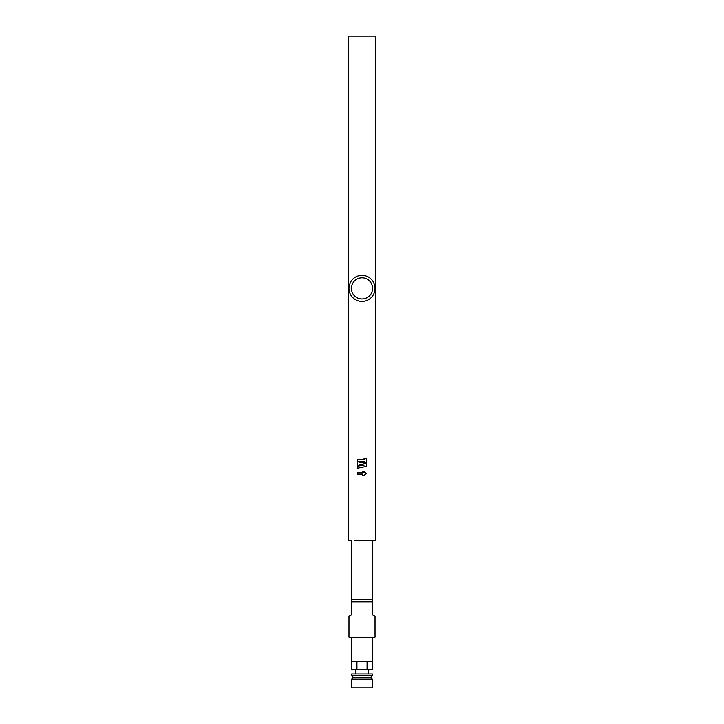 <?xml version="1.0" encoding="UTF-8"?>
<svg xmlns="http://www.w3.org/2000/svg" width="724" height="724" viewBox="0 0 724 724"><rect width="100%" height="100%" fill="white"/><g stroke="black" fill="none" stroke-linecap="round" stroke-linejoin="round"><path stroke-width="1.09" d="M372.733 540.611L372.733 599.644L351.267 599.644L351.267 540.611L348.199 540.611L348.199 36.2L375.801 36.2L375.801 540.611L354.407 540.502M362.462 472.817L357.403 472.817L357.403 474.157L362.462 474.157L362.462 475.234M366.597 473.596L363.855 471.505L362.462 471.505L366.597 473.596L363.855 475.451L362.462 475.451L362.462 474.157M357.466 461.541L366.597 463.505L366.597 466.337L357.403 468.265L357.403 466.211L364.317 465.034L359.774 464.265L359.774 465.333M357.403 466.211L363.683 464.926M356.045 540.457L357.937 540.421M358.896 540.403L364.389 540.394M366.109 540.421L368.018 540.457M369.249 540.493L371.068 540.547M364.063 459.324L357.403 459.324L364.063 459.541L364.063 458.048L366.597 458.6L366.597 463.17L364.063 462.627L364.063 461.541L364.063 462.41M366.597 458.6L364.063 458.048M351.502 637.201L351.502 669.401L356.932 669.401L356.932 661.736L367.068 661.736L367.068 669.401L367.43 661.736L372.498 661.736L372.498 669.401L367.43 669.401M356.932 669.401L367.068 669.401M351.502 669.401L351.502 661.736L356.57 661.736L356.57 669.401M362 637.201L375.032 637.201L375.032 616.305L372.733 614.975L372.733 601.943L351.267 601.943L351.267 614.975L348.968 616.305L348.968 637.201L362 637.201M351.267 599.644L351.267 601.943M372.733 599.644L372.733 601.943M357.403 459.541L357.403 461.541L364.063 461.541M355.864 669.401L355.864 673.999M372.579 288.405A10.579 10.579 0 0 1 356.715 297.573A10.579 10.579 0 0 1 356.715 279.247A10.579 10.579 0 0 1 372.579 288.405M362.462 471.722L362.462 473.034L357.403 473.034M359.774 464.265L359.774 465.55L357.403 465.034L357.403 461.749L366.597 463.722M348.968 288.405A13.032 13.032 0 0 1 368.516 277.12A13.032 13.032 0 0 1 368.516 299.691A13.032 13.032 0 0 1 348.968 288.405M351.647 673.999L372.353 673.999L372.353 675.537L351.647 675.537L351.647 673.999M352.805 675.537L352.805 677.836L371.195 677.836L372.579 679.212L372.579 687.8L351.421 687.8L351.421 679.212L372.579 679.212M352.805 677.836L351.421 679.212M372.498 637.201L372.498 669.401M368.136 669.401L368.136 673.999M371.195 675.537L371.195 677.836"/></g></svg>
